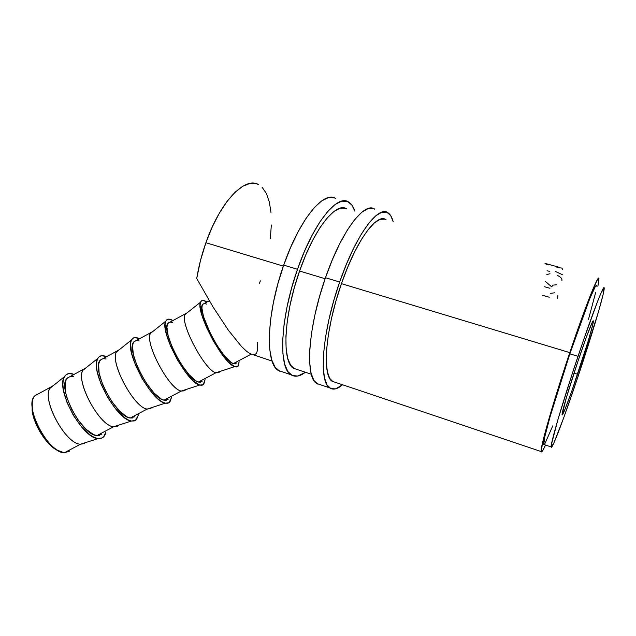 <?xml version="1.0" encoding="UTF-8"?>
<svg xmlns="http://www.w3.org/2000/svg" width="636" height="636" viewBox="0 0 636 636"><rect width="100%" height="100%" fill="white"/><g stroke="black" fill="none" stroke-linecap="round" stroke-linejoin="round"><path stroke-width="0.95" d="M577.591 374.254C569.665 397.945 562.248 417.455 562.081 414.744C561.556 413.138 569.077 387.586 577.901 361.391L566.398 397.556L562.081 414.775L564.983 409.361L571.875 390.878L588.3 340.737L592.863 324.241L593.205 320.878L592.482 321.903L586.909 335.665L577.901 361.391C586.209 336.595 593.301 318.246 593.348 321.085C593.762 323.239 585.971 349.371 577.591 374.254L574.014 373.157L577.591 374.254M85.788 442.6L80.518 444.23L64.276 452.792L69.737 451.067M64.276 452.792L57.781 450.399C47.199 444.397 34.853 424.88 32.627 410.451C31.244 400.958 33.032 395.489 37.985 394.05L35.012 395.672C23.071 404.536 47.867 452.983 64.276 452.792L80.518 444.23C64.602 444.127 39.694 395.489 51.126 386.895L53.496 385.464L50.125 388.175C41.245 399.416 65.556 444.159 80.518 444.23L98.055 438.594L101.132 438.395L103.549 436.964L105.926 431.979C105.361 434.833 104.169 436.797 102.356 437.87L98.055 438.594L80.518 444.23L84.58 443.515M64.514 376.615C55.173 388.636 82.131 438.355 98.055 438.594L94.438 437.512L90.399 435.183L81.726 427.09L73.45 415.531L66.979 402.405L63.393 389.924L62.877 384.581L63.234 380.137L64.435 376.75L66.422 374.532L69.093 373.555L74.086 374.389L72.337 373.817C68.823 372.958 66.216 373.889 64.514 376.615L50.125 388.175M118.455 425.373L113.582 426.78L96.871 435.596L101.943 434.086M70.095 376.568L67.352 378.054C56.429 386.386 81.456 435.199 96.871 435.596L113.582 426.78C98.683 426.08 73.545 377.076 83.936 369.031L86.194 367.688L83.093 370.168C75.04 380.765 99.526 426.144 113.582 426.78L131.414 421.024L134.268 420.953L136.462 419.633L138.489 414.815L135.476 420.428L131.414 421.024L113.582 426.78L117.437 426.192M97.761 358.426C89.342 369.715 116.507 420.15 131.414 421.024L127.995 419.816L124.139 417.351L115.736 409.02L107.564 397.277L101.013 384.065L97.181 371.599L96.489 366.312L96.648 361.94L97.642 358.648L99.407 356.542L101.863 355.683L106.546 356.716L104.892 356.08C101.625 355.095 99.248 355.882 97.761 358.426L83.093 370.168M151.622 407.883L147.155 409.067L130.189 418.019L134.856 416.723M102.905 358.696L100.409 360.055C90.551 367.823 115.808 417.009 130.189 418.019L147.155 409.067C133.306 407.748 107.937 358.362 117.247 350.889L119.377 349.641L116.555 351.891C109.376 361.812 134.037 407.843 147.155 409.067L165.288 403.176L167.92 403.24L169.884 402.031L171.537 397.381L169.073 402.739L165.288 403.176L147.155 409.067L150.772 408.606M131.501 339.966C124.06 350.5 151.432 401.65 165.288 403.176L162.077 401.833L158.412 399.241L150.279 390.655L142.218 378.73L135.595 365.422L131.501 352.988L130.587 343.456L131.358 340.26L132.9 338.273L135.126 337.541L139.499 338.773L137.948 338.074C134.919 336.969 132.773 337.597 131.501 339.966L116.555 351.891M185.291 390.13L181.252 391.076L164.016 400.163L168.27 399.106M136.223 340.554L133.981 341.778C125.213 348.957 150.7 398.534 164.016 400.163L181.252 391.076C168.484 389.121 142.877 339.346 151.082 332.461L153.045 331.332L150.525 333.336C144.245 342.565 169.112 389.24 181.252 391.076L199.68 385.058L202.081 385.249L203.814 384.168L205.086 379.692L203.17 384.772L199.68 385.058L181.252 391.076L184.607 390.75M165.758 321.22C159.342 330.974 186.936 382.84 199.68 385.058L193.217 380.837L185.378 372.004L177.436 359.889L170.718 346.493L166.37 334.075L165.066 324.686L165.606 321.593L166.91 319.725L168.906 319.121L172.952 320.552L171.497 319.789C168.723 318.564 166.815 319.041 165.758 321.22L150.525 333.336M219.484 372.1L215.882 372.799L198.376 382.037L202.2 381.21M170.058 322.134L168.071 323.215C160.431 329.798 186.165 379.756 198.376 382.037L215.882 372.799C204.236 370.192 178.382 320.027 185.434 313.755L187.23 312.753L185.012 314.51C179.686 323.009 204.768 370.335 215.882 372.799L234.62 366.654L236.783 366.98L238.269 366.026L239.144 361.725L237.777 366.543L234.62 366.654L215.882 372.799L218.943 372.64M205.571 301.226L206.915 302.06L203.202 300.415L201.453 300.884L200.388 302.625L200.086 305.614L201.803 314.868L206.422 327.254L213.211 340.737L221.042 353.052L228.578 362.146L234.62 366.654C223.021 363.728 195.188 311.131 200.531 302.195C201.366 300.2 203.043 299.874 205.571 301.226M569.808 352.63C585.422 306.059 598.603 273.162 598.961 278.568L597.864 286.311L598.929 280.444L598.802 278.218L597.53 279.387L591.615 292.274L581.837 318.048L569.808 352.63L341.445 283.664L569.808 352.63L557.812 389.51L544.718 434.014L542.421 443.34L541.316 451.878L542.436 451.083L545.513 445.049C542.969 450.733 541.53 452.904 541.204 451.56C539.821 448.825 553.161 401.976 569.808 352.63M252.937 354.626L251.053 354.244L246.776 351.454L241.521 346.509L228.483 330.378L213.06 307.013L196.723 278.512L200.459 260.609L205.897 242.729L212.217 227.036L219.444 212.965L227.227 201.167L235.177 192.12L242.952 186.141L250.202 183.375L256.666 183.796L258.526 184.591C244.963 176.172 220.104 201.707 205.897 242.729L283.37 266.126L205.897 242.729C201.707 254.639 198.647 266.571 196.723 278.512L213.06 307.013L228.483 330.378L241.521 346.509L246.776 351.454L251.053 354.244L233.277 363.625L236.648 363.045M297.576 369.635L293.57 368.292C281.772 362.154 283.584 315.853 299.572 271.015L325.123 278.735L299.572 271.015C314.152 228.57 336.333 201.238 346.771 208.95L345.308 208.266L340.069 208.218L333.948 211.446L327.166 217.965L320.011 227.609L312.801 240.034L305.868 254.734L299.572 271.015L294.206 288.116L290.032 305.2L287.234 321.45L285.922 336.126L286.105 348.592L287.711 358.386L290.628 365.207L294.667 368.912M548.987 264.457L559.871 267.47L559.982 267.955L557.613 267.565L561.715 268.066L557.613 267.565L556.802 267.184L559.362 267.319M547.405 264.027L545.004 263.582L547.517 264.775L548.63 264.926L546.658 263.916L548.63 264.926L547.517 264.775L545.004 263.582L547.087 263.94M578.021 356.303C592.315 313.651 604.152 283.211 604.184 288.076C604.82 292.115 591.432 336.77 577.496 378.174L563.758 417.653L553.884 442.958L551.205 447.18L551.34 444.755L558.034 419.235L572.4 373.26L583.625 339.855L597.729 301.027L600.853 293.419L604.057 287.75L603.127 294.428L598.571 311.425L577.496 378.174C564.283 417.653 551.515 451.441 551.15 446.933C550.204 444.469 562.812 401.475 578.021 356.303L569.848 353.831L578.021 356.303M543.732 444.683L544.821 436.654L550.092 416.66L569.848 353.831L589.731 298.761L595.193 286.804L596.56 285.954C596.226 281.009 584.11 311.29 569.848 353.831C554.648 398.875 542.389 441.861 543.653 444.429L544.257 444.628M204.41 303.42L202.693 304.358C196.222 310.32 222.195 360.676 233.277 363.625L251.053 354.244L249.9 353.608M254.297 354.88L256.467 353.425L257.564 349.991L257.365 342.518M544.718 444.071L552.771 425.866M588.411 319.654L595.701 292.345M270.356 238.357L271.334 224.993M271.015 212.758L269.362 202.113L266.373 193.479L262.104 187.254M259.512 283.227L260.363 280.842M562.121 268.32L562.494 269.561M555.53 271.516L562.375 274.704M547.063 270.777L549.798 271.397M546.841 274.561L549.997 273.734M557.351 275.404C560.602 276.922 562.144 278.576 561.962 280.373L561.858 280.754M551.786 286.876L552.636 285.166L556.484 284.785M545.569 281.589L551.77 286.9M544.567 286.749L549.917 288.267M557.915 295.327L557.661 298.379M550.514 293.808L550.967 293.268L554.751 292.799M542.675 295.343L549.25 297.219M203.138 303.873L202.192 305.479L201.922 308.206L203.496 316.617L210.58 333.964L217.353 345.905L224.468 355.826L230.757 362.13L233.277 363.625L235.248 363.943M206.867 304.143L204.72 303.428M168.604 322.683L167.435 324.4L166.95 327.222L168.158 335.76L172.11 347.018L174.94 353.107L181.721 364.913L189.027 374.62L195.657 380.678L198.376 382.037L200.571 382.228M172.761 322.698L170.408 322.118M134.594 341.198L133.21 343.027L132.526 345.944L133.369 354.61L137.082 365.883L139.856 371.941L146.654 383.619L154.151 393.12L161.099 398.931L164.016 400.163L166.417 400.235M139.165 340.976L136.613 340.514M101.108 359.435L99.518 361.367L98.628 364.372L99.129 373.157L102.611 384.454L105.33 390.48L112.143 402.031L119.814 411.333L127.073 416.906L130.189 418.019L132.789 417.971M106.077 358.982L103.326 358.64M68.124 377.402L66.335 379.43L65.254 382.522L65.421 391.418L66.677 396.88L71.335 408.733L78.164 420.165L86.003 429.26L93.572 434.603L96.871 435.596L99.669 435.437M73.49 376.711L70.548 376.488M59.697 451.433L55.38 449.262L51.556 446.329L43.948 437.878L40.489 432.695L34.996 421.493L33.191 415.944L32.11 410.737L32.269 402.183L32.285 411.85C34.392 425.548 46.094 444.031 56.151 449.739L59.697 451.433M339.664 282.01C355.691 235.193 378.348 204.832 388.04 212.814C390.353 214.364 392.07 217.353 393.207 221.773L390.695 215.596L386.831 212.185L381.799 212.201L375.741 215.835L368.888 223.093L361.51 233.817L353.934 247.627L346.533 263.948L339.664 282.01L325.473 277.725L339.664 282.01L333.677 300.931L328.868 319.781L325.457 337.629L323.573 353.648L323.239 367.155L324.432 377.657L327.007 384.828L330.8 388.548L335.601 388.85L342.573 384.764C337.422 389.216 333.097 390.242 329.599 387.841C318.485 381.767 322.158 331.499 339.664 282.01M317.873 384.168L313.866 380.384L311.076 373.165L309.676 362.647L309.812 349.14L311.537 333.145L314.812 315.345L319.534 296.567L325.473 277.725L332.35 259.766L339.807 243.556L347.479 229.85L354.999 219.221L362.027 212.05L368.276 208.497L373.523 208.544L374.795 209.188C364.571 201.087 341.445 231.146 325.473 277.725C308.015 326.968 304.946 377.18 316.617 383.436L320.616 384.796M335.689 382.451L332.167 381.266C321.88 375.622 325.346 329.194 341.445 283.664C356.184 240.583 377.1 212.416 386.084 219.802L384.804 219.166L380.137 219.293L374.548 222.743L368.236 229.509L361.455 239.422L354.514 252.134L347.733 267.112L341.445 283.664L335.959 301.003L331.539 318.27L328.391 334.655L326.626 349.395L326.284 361.868L327.333 371.599L329.663 378.309L333.121 381.846M297.497 269.29C313.349 223.172 337.39 193.702 348.655 202.033C351.318 203.679 353.393 206.732 354.88 211.192L351.764 204.919L347.264 201.366L341.604 201.199L334.973 204.593L327.612 211.589L319.821 222.012L311.95 235.519L304.382 251.522L297.497 269.29L283.712 265.132L297.497 269.29L291.646 287.957L287.106 306.592L284.085 324.296L282.686 340.244L282.925 353.751L284.729 364.317L287.941 371.623L292.361 375.518L297.767 376.043L305.407 372.267C299.818 376.496 295.017 377.323 290.986 374.755C278.25 368.149 280.118 318.024 297.497 269.29M279.776 371.257L275.15 367.298L271.731 359.952L269.736 349.371L269.314 335.864L270.554 319.94L273.448 302.283L277.9 283.712L283.712 265.132L290.604 247.46L298.212 231.552L306.178 218.156L314.105 207.821L321.633 200.912L328.454 197.589L334.305 197.82L335.76 198.512C323.986 190.069 299.5 219.245 283.712 265.132C266.373 313.612 265.077 363.689 278.337 370.47L290.986 374.755M209.292 300.764L202.693 304.358M551.15 446.933L543.653 444.429M541.204 451.56L332.167 381.266M311.354 374.27L293.57 368.292M272.089 361.065L249.717 353.544M200.531 302.195L185.012 314.51M185.434 313.755L168.071 323.215M151.082 332.461L133.981 341.778M117.247 350.889L100.409 360.055M83.936 369.031L67.352 378.054M51.126 386.895L35.012 395.672M57.781 450.399L56.151 449.739M32.627 410.451L32.285 411.85M329.599 387.841L316.617 383.436"/></g></svg>
